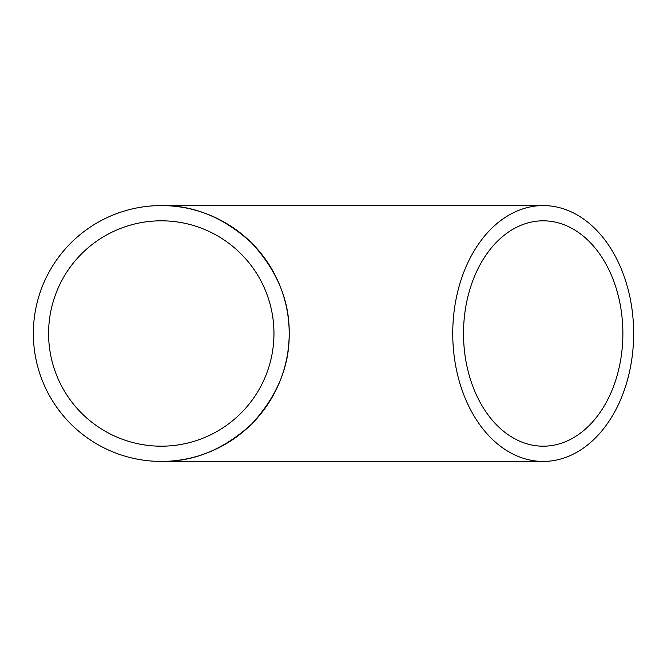 <?xml version="1.0" encoding="UTF-8"?>
<svg xmlns="http://www.w3.org/2000/svg" width="667" height="667" viewBox="0 0 667 667"><rect width="100%" height="100%" fill="white"/><g stroke="black" fill="none" stroke-linecap="round" stroke-linejoin="round"><path stroke-width="1" d="M622.878 333.5A112.69 79.681 90 0 0 543.196 220.81A112.69 79.681 90 0 0 463.515 333.5A112.69 79.681 90 0 0 543.196 446.19A112.69 79.681 90 0 0 622.878 333.5M452.743 333.5A127.922 90.454 90 0 0 543.196 461.422A127.922 90.454 90 0 0 633.65 333.5A127.922 90.454 90 0 0 543.196 205.578A127.922 90.454 90 0 0 452.743 333.5M543.196 461.422L161.272 461.422C193.922 461.864 224.07 449.375 251.726 423.954C277.147 396.298 289.636 366.15 289.195 333.5C289.636 300.85 277.147 270.702 251.726 243.046C224.07 217.625 193.922 205.136 161.272 205.578A127.922 127.922 0 0 0 33.35 333.5A127.922 127.922 0 0 0 161.272 461.422A127.922 127.922 0 0 0 289.195 333.5A127.922 127.922 0 0 0 161.272 205.578L543.196 205.578M161.272 220.81A112.69 112.69 0 0 0 48.591 333.5A112.69 112.69 0 0 0 161.272 446.19A112.69 112.69 0 0 0 273.962 333.5A112.69 112.69 0 0 0 161.272 220.81"/></g></svg>
